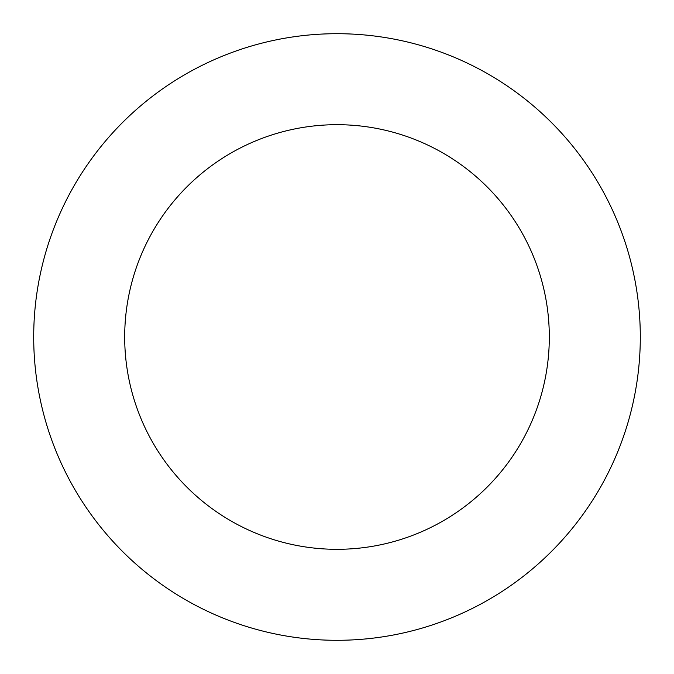 <?xml version="1.0" encoding="UTF-8"?>
<svg xmlns="http://www.w3.org/2000/svg" width="674" height="674" viewBox="0 0 674 674"><rect width="100%" height="100%" fill="white"/><g stroke="black" fill="none" stroke-linecap="round" stroke-linejoin="round"><path stroke-width="1.01" d="M337 33.7A303.3 303.3 0 0 1 640.3 337A303.3 303.3 0 0 1 337 640.3A303.3 303.3 0 0 1 33.7 337A303.3 303.3 0 0 1 337 33.7M337 549.31A212.31 212.31 0 0 1 124.69 337A212.31 212.31 0 0 1 337 124.69A212.31 212.31 0 0 1 549.31 337A212.31 212.31 0 0 1 337 549.31"/></g></svg>
